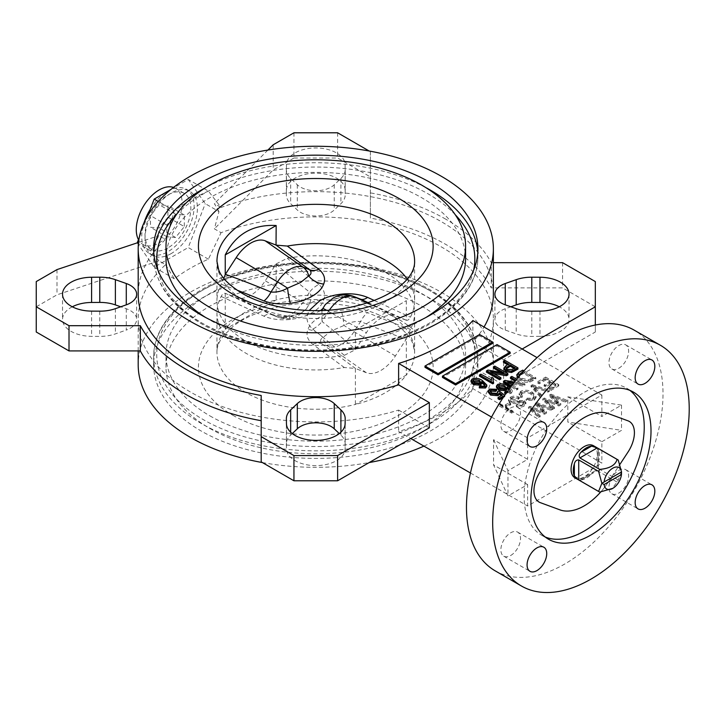 <?xml version="1.0" encoding="UTF-8"?>
<svg xmlns="http://www.w3.org/2000/svg" width="725" height="725" viewBox="0 0 725 725"><rect width="100%" height="100%" fill="white"/><g stroke="black" fill="none" stroke-linecap="round" stroke-linejoin="round"><path stroke-width="0.54" stroke-dasharray="3.62 2.72" d="M221.152 296.425A1194.655 36.685 -156.2 0 1 263.982 316.182C272.056 319.399 280.847 320.468 290.344 319.399C298.709 318.493 305.887 316.272 311.895 312.729C318.003 309.285 321.936 305.089 323.694 300.141C325.733 294.504 324.12 289.284 318.864 284.499A18.533 11.799 128.1 0 0 309.584 292.084C311.714 296.09 311.433 300.413 308.732 305.062L306.276 309.022L300.603 313.59L287.553 317.296L270.96 314.387A1206.346 37.047 23.8 0 0 225.375 293.353L225.239 293.308C223.817 292.954 222.457 293.997 221.152 296.425A98.827 57.057 0 0 0 216.956 312.874A98.827 57.057 0 0 0 245.902 353.22A98.827 57.057 0 0 0 344.284 367.512L355.395 368.454L355.395 404.45A98.827 57.057 0 0 0 406.326 375.052L355.395 404.45A98.827 57.057 0 0 1 245.902 392.524A98.827 57.057 0 0 1 216.956 352.178L216.956 312.874M355.395 368.454L355.531 368.499A1206.346 134.216 30.4 0 0 321.982 343.849C319.852 341.348 320.133 339.291 322.833 337.66L330.962 331.117L344.013 325.434C349.423 322.371 354.96 321.075 360.606 321.547A18.533 9.407 -67.2 0 1 367.584 312.62C359.509 309.756 350.719 308.968 341.221 310.264C332.82 311.378 325.643 313.698 319.671 317.224C313.544 320.686 309.611 324.791 307.871 329.522C305.841 334.932 307.445 339.862 312.702 344.312A1194.655 132.911 -149.6 0 1 344.284 367.512M312.702 344.312A18.533 12.243 126 0 1 321.982 343.849L328.552 346.414A28.039 16.186 120 0 0 341.294 344.411A28.039 16.186 120 0 0 354.045 331.697L360.606 321.547A1206.346 1027.425 -50.4 0 0 406.19 339.255L395.388 355.966A31.954 18.451 -60 0 1 380.861 370.448A31.954 18.451 -60 0 1 366.343 372.732L355.531 368.499M225.239 293.308L225.239 329.313A98.827 57.057 0 0 0 216.956 352.178C216.693 347.683 218.66 342.427 222.874 336.418L233.604 325.906C244.089 317.931 258.073 311.795 275.545 307.518C313.572 298.011 362.174 303.902 389.506 320.314C402.221 328.108 410.006 335.883 412.851 343.632L414.609 352.178L414.609 312.874A98.827 57.057 0 0 1 410.413 329.331L406.326 339.046L406.326 375.052A98.827 57.057 0 0 0 414.609 352.178A98.827 57.057 0 0 0 385.664 311.832A98.827 57.057 0 0 0 276.171 299.905L225.239 329.313A98.827 57.057 180 0 1 276.171 299.905L276.171 263.9L265.232 280.82A31.954 18.451 -60 0 1 250.705 295.311A31.954 18.451 -60 0 1 236.178 297.585L225.375 293.353M355.395 330.065L406.326 300.657L355.395 330.065L355.395 349.677L344.284 355.341A98.827 57.057 180 0 1 245.902 341.049A98.827 57.057 180 0 1 216.956 300.703A98.827 57.057 180 0 1 221.152 284.245L223.817 278.373M321.963 310.517L321.982 321.492A18.533 11.799 -51.9 0 1 312.702 329.087C307.436 324.247 305.823 319.027 307.871 313.436L309.149 310.508M353.311 296.308A18.533 15.071 111.4 0 0 344.013 296.28A18.533 2.809 84.8 0 1 343.161 297.458C350.655 297.168 354.833 297.259 355.685 297.748L359.718 298.818L344.013 296.28L330.962 299.996L325.289 304.554C324.528 304.319 334.08 297.776 343.161 297.458A18.533 2.809 84.8 0 1 341.529 295.093M593.449 445.694A18.533 10.703 -60 0 1 596.285 460.547A18.533 10.703 -60 0 1 584.178 476.878A18.533 10.703 -60 0 1 574.916 477.793M581.124 479.896A18.533 10.703 120 0 0 586.362 478.138A18.533 10.703 120 0 0 591.6 473.851L581.124 479.896C579.103 479.742 578.686 479.986 579.882 480.621L599.756 492.094M594.89 470.915L579.121 480.013L579.882 480.621L597.219 470.616L594.89 470.915L591.6 473.851M621.524 471.957L618.244 480.077A18.533 10.703 -60 0 1 617.084 482.089L611.701 488.976M173.511 187.431A32.426 18.723 -60 0 1 175.414 188.301A32.426 18.723 -60 0 1 180.389 214.292A32.426 18.723 -60 0 1 159.201 242.866A32.426 18.723 -60 0 1 142.988 244.47A32.426 18.723 -60 0 1 138.457 239.649M167.937 247.905A32.426 18.723 -60 0 1 151.724 249.518A32.426 18.723 -60 0 1 146.749 223.527A32.426 18.723 -60 0 1 167.937 194.953A32.426 18.723 -60 0 1 184.15 193.348A32.426 18.723 -60 0 1 189.125 219.331A32.426 18.723 -60 0 1 167.937 247.905M150.202 209.398A37.066 21.397 -60 0 1 167.937 191.173A37.066 21.397 -60 0 1 186.47 189.334A37.066 21.397 -60 0 1 192.152 219.032A37.066 21.397 -60 0 1 167.937 251.693A37.066 21.397 -60 0 1 149.404 253.523A37.066 21.397 -60 0 1 144.148 222.484M171.209 253.578A37.066 21.397 -60 0 1 152.685 255.417A37.066 21.397 -60 0 1 147.003 225.72A37.066 21.397 -60 0 1 171.209 193.058A37.066 21.397 -60 0 1 189.742 191.228A37.066 21.397 -60 0 1 195.424 220.926A37.066 21.397 -60 0 1 171.209 253.578M126.286 308.741L126.286 330.056A21.623 12.479 0 0 0 136.653 319.399A21.623 12.479 0 0 0 130.319 310.572A21.623 12.479 0 0 0 126.286 308.741L120.749 306.793M539.971 311.116L539.971 336.337A29.344 16.938 0 0 0 569.034 319.399A29.344 16.938 0 0 0 560.443 307.418A29.344 16.938 0 0 0 559.292 306.793M345.118 189.968A29.344 16.938 0 0 0 336.527 178.142A29.344 16.938 0 0 0 304.681 174.444A29.344 16.938 0 0 0 286.447 189.968L286.366 194.69A29.417 16.983 0 0 0 286.366 194.853A29.417 16.983 0 0 0 290.671 203.689L297.322 209.996A21.623 12.479 0 0 0 334.243 209.996L340.904 203.689A29.417 16.983 0 0 0 345.2 194.853A29.417 16.983 0 0 0 345.2 194.69L345.118 164.747A29.344 16.938 0 0 0 336.527 152.93A29.344 16.938 0 0 0 304.681 149.223A29.344 16.938 0 0 0 286.447 164.747L286.447 189.968M445.721 219.158A183.76 106.095 0 0 0 370.384 192.877L370.384 218.098A183.76 106.095 0 0 1 445.721 244.379A183.76 106.095 0 0 1 491.251 287.879L491.251 262.658A183.76 106.095 0 0 0 445.721 219.158M629.898 390.385A84.934 49.037 120 0 0 626.645 388.192A84.934 49.037 120 0 0 584.178 392.397A84.934 49.037 120 0 0 528.697 467.244A84.934 49.037 120 0 0 541.711 535.304A84.934 49.037 120 0 0 545.236 537.017M618.787 493.082A13.902 8.02 120 0 0 627.868 480.829A13.902 8.02 120 0 0 625.738 469.691A13.902 8.02 120 0 0 618.787 470.38A13.902 8.02 120 0 0 609.716 482.632A13.902 8.02 120 0 0 611.846 493.77A13.902 8.02 120 0 0 618.787 493.082M618.787 368.255A13.902 8.02 120 0 0 627.868 356.011A13.902 8.02 120 0 0 625.738 344.873A13.902 8.02 120 0 0 618.787 345.562A13.902 8.02 120 0 0 609.716 357.815A13.902 8.02 120 0 0 611.846 368.943A13.902 8.02 120 0 0 618.787 368.255M510.699 430.668A13.902 8.02 120 0 0 519.771 418.425A13.902 8.02 120 0 0 517.641 407.287A13.902 8.02 120 0 0 510.699 407.976A13.902 8.02 120 0 0 501.618 420.219A13.902 8.02 120 0 0 503.748 431.357A13.902 8.02 120 0 0 510.699 430.668M510.699 555.486A13.902 8.02 120 0 0 519.771 543.243A13.902 8.02 120 0 0 517.641 532.105A13.902 8.02 120 0 0 510.699 532.793A13.902 8.02 120 0 0 501.618 545.037A13.902 8.02 120 0 0 503.748 556.175A13.902 8.02 120 0 0 510.699 555.486M495.257 570.883A138.983 80.239 120 0 0 564.748 564.005A138.983 80.239 120 0 0 655.536 441.534A138.983 80.239 120 0 0 634.23 330.165M430.433 298.591A162.146 93.616 0 0 0 253.732 278.3A162.146 93.616 0 0 0 153.637 364.793A162.146 93.616 0 0 0 201.133 430.985A162.146 93.616 0 0 0 377.834 451.276A162.146 93.616 0 0 0 477.929 364.793A162.146 93.616 0 0 0 430.433 298.591M209.869 428.457A149.785 86.483 0 0 0 373.103 447.207A149.785 86.483 0 0 0 465.577 367.312A149.785 86.483 0 0 0 421.696 306.158A149.785 86.483 0 0 0 258.462 287.417A149.785 86.483 0 0 0 165.998 367.312A149.785 86.483 0 0 0 209.869 428.457M209.869 415.851A149.785 86.483 0 0 0 373.103 434.601A149.785 86.483 0 0 0 465.577 354.706A149.785 86.483 0 0 0 421.696 293.553A149.785 86.483 0 0 0 258.462 274.802A149.785 86.483 0 0 0 165.998 354.706A149.785 86.483 0 0 0 209.869 415.851M205.673 317.505A149.785 86.483 0 0 0 209.869 320.024A149.785 86.483 0 0 0 425.901 317.505M465.577 258.879A149.785 86.483 0 0 0 421.696 197.726A149.785 86.483 0 0 0 258.462 178.975A149.785 86.483 0 0 0 165.998 258.879M472.863 320.568L472.863 342.001A177.589 102.524 0 0 0 484.019 327.011M493.372 294.178A177.589 102.524 0 0 0 441.353 221.687A177.589 102.524 0 0 0 221.052 207.459L208.392 191.092L188.237 179.456L171.082 189.352M262.405 462.577A177.589 102.524 0 0 0 369.161 462.577M423.907 446.12A177.589 102.524 0 0 0 493.372 364.793A177.589 102.524 0 0 0 441.353 292.293A177.589 102.524 0 0 0 247.823 270.062A177.589 102.524 0 0 0 138.194 364.793M595.316 325.027L595.316 332.005L503.594 384.966L472.863 367.222A177.589 102.524 0 0 0 493.372 319.399A177.589 102.524 0 0 0 441.353 246.899A177.589 102.524 0 0 0 221.052 232.68L214.373 228.819L218.986 211.591L205.257 203.671L188.237 179.456M472.863 367.222L472.863 388.654A177.589 102.524 180 0 1 398.614 431.52L410.785 438.543M36.25 281.572L36.25 306.793L56.994 294.812L158.893 260.846L165.572 264.707A177.589 102.524 0 0 0 138.194 319.399A177.589 102.524 0 0 0 190.213 391.899A177.589 102.524 0 0 0 398.614 410.087L398.614 431.52M276.171 263.9L287.29 258.245A98.827 57.057 0 0 1 414.609 312.874M406.326 300.657L406.326 320.278C407.749 320.622 409.108 319.589 410.413 317.151A98.827 57.057 180 0 0 414.609 300.703L414.609 261.399A98.827 57.057 0 0 1 353.601 314.115A98.827 57.057 0 0 1 245.902 301.745A98.827 57.057 0 0 1 216.956 261.399L216.956 300.703M407.205 279.025A98.827 57.057 180 0 1 414.609 300.703M406.326 320.278L406.19 320.223A1206.346 37.047 -156.2 0 1 368.11 302.66M329.368 310.128A28.039 16.186 120 0 0 328.552 311.342L321.982 321.492A1206.346 930.257 127.8 0 1 355.531 349.468L366.343 332.757A31.954 18.451 -60 0 1 395.388 315.991L406.19 320.223M510.146 353.438L497.042 345.87L442.449 377.399M542.862 411.646L535.177 404.55L536.672 403.689L552.504 409.679L551.127 410.477L537.805 405.148L546.523 413.132L544.629 414.229L530.999 409.081L540.143 416.812L538.766 417.609L528.471 408.42L529.975 407.559L544.085 412.715L542.862 411.646L542.862 410.377L535.177 403.29L535.177 404.55M557.162 403.39L549.468 396.303L550.964 395.442L566.805 401.423L565.428 402.221L552.097 396.901L560.815 404.876L558.921 405.973L545.291 400.825L554.444 408.556L553.066 409.353L542.762 400.173L544.276 399.303L558.386 404.459L557.162 403.39L557.162 402.13L549.468 395.043L549.468 396.303M471.042 381.812L472.229 380.181C476.008 379.075 479.361 379.592 482.288 381.749L486.792 386.244M479.307 387.884L480.494 386.996L484.354 387.132L484.871 385.428M481.935 382.909L481.935 383.625M488.233 392.134L489.565 390.34L496.688 390.548M490.354 391.645L491.885 394.264L497.033 394.681L497.613 392.85L499.162 392.18L504.854 396.647L503.186 397.608M497.821 392.279L497.631 392.887M498.048 398.804L502.189 396.421L501.256 395.696M496.426 387.331L497.613 385.7C501.392 384.594 504.745 385.111 507.672 387.259L512.176 391.763L510.935 393.53L505.751 393.82M504.691 393.403L505.878 392.515L509.738 392.651L510.436 391.627L508.859 389.443M507.319 388.428L507.319 389.144M508.035 411.057L498.501 405.556L499.869 404.767L509.394 410.268L508.035 411.057L508.035 409.797L498.8 404.459M511.605 413.114L509.738 412.036L511.098 411.247L512.965 412.335L511.605 413.114L511.605 411.854L509.738 410.776L509.738 412.036M506.675 407.124L505.144 406.236L509.222 403.879L510.753 404.767L506.675 407.124L506.675 405.864L505.144 404.976L505.144 406.236M510.146 403.037L508.515 400.834L510.454 398.451C513.391 396.965 516.327 396.965 519.263 398.478L518.076 399.366L511.877 399.403L510.536 400.979L511.469 402.23L524.356 401.813L525.906 403.861L524.139 406.072C521.529 407.441 518.882 407.468 516.2 406.145L517.396 405.257L522.562 405.221L523.84 403.743L522.961 402.574L521.202 402.058L515.294 403.68L510.146 403.037L510.146 401.777L508.515 399.575L510.454 397.191L510.454 398.451M531.18 394.355C528.552 392.542 525.634 392.198 522.417 393.312L521.202 395.007L522.498 397.001L520.795 397.59L519.1 394.826L520.849 392.461C525.027 390.875 528.924 391.237 532.54 393.566L536.065 397.672L534.162 400.291L526.069 400.445L527.093 399.457L532.694 399.375L534.08 397.572L531.18 394.355L531.18 393.095C528.552 391.282 525.634 390.938 522.417 392.053L522.417 393.312M539.971 396.738L530.999 386.797L532.404 385.981L549.423 391.282L548.028 392.089L533.301 387.232L541.385 395.923L539.971 396.738L539.971 395.478L530.999 385.528L530.999 386.797M539.173 383.842L537.642 382.954L545.644 378.341L558.748 385.899L550.918 390.422L549.387 389.533L555.848 385.8L551.77 383.443L545.644 386.987L544.112 386.099L550.239 382.564L545.816 380.009L539.173 383.842L539.173 382.583L537.642 381.694L537.642 382.954M491.541 417.083L527.619 437.918L601.868 395.043L537.053 357.624M516.735 376.112L518.864 373.629L522.725 371.39L535.829 378.958L529.812 382.157C526.178 382.673 523.078 382.057 520.496 380.326L517.65 378.115M503.494 382.492L504.953 381.658L520.903 384.495L515.158 381.178M510.472 378.468L511.832 377.68L524.936 385.247L523.486 386.081L512.802 384.187M510.672 383.806L507.518 383.244L517.958 389.28L516.599 390.059L510.853 386.742M503.948 369.224L505.978 366.986L508.742 365.382L507.654 364.757M503.467 362.337L504.827 361.558L517.931 369.116M486.448 372.161L487.907 371.327L503.857 374.154L500.703 372.333M493.426 368.137L494.785 367.348L507.89 374.916M493.625 373.475L490.472 372.913L500.912 378.939M479.47 376.193L480.838 375.405L491.215 381.395L491.188 379.746M491.215 380.136L491.215 381.395L491.894 378.649L493.426 379.528M493.063 380.688L493.625 383.344M492.674 343.351L479.569 335.784L424.977 367.312M165.572 264.707L174.353 278.835A177.589 102.524 180 0 1 208.392 259.178L221.052 232.68M208.392 259.178L188.237 247.533L205.257 203.671M218.986 211.591L214.373 203.598L221.052 207.459M493.571 439.694L507.962 470.697L527.619 459.351L493.571 439.694L493.571 464.915L507.962 495.918L527.619 484.572L527.619 506.005L601.868 463.13L472.863 388.654M507.962 470.697L507.962 495.918M601.868 395.043L601.868 416.485L621.524 405.13L567.829 396.829L567.829 422.041L601.868 441.697L601.868 463.13M601.868 441.697L621.524 430.351L567.829 422.041M621.524 405.13L621.524 430.351M527.619 437.918L527.619 459.351M398.614 410.087L429.345 427.832M470.452 472.999L527.619 506.005M527.619 484.572L493.571 464.915M503.594 384.966L503.594 359.745L472.863 342.001M567.829 396.829L601.868 416.485M208.392 191.092A177.589 102.524 0 0 0 174.353 210.748L165.572 239.486A177.589 102.524 0 0 0 138.194 294.178M608.384 481.926L619.938 464.335L608.384 481.926A54.049 31.202 120 0 1 600.726 491.976A54.049 31.202 120 0 0 608.384 481.926M174.353 210.748L158.258 201.45M147.846 215.452L139.263 237.583M137.215 242.857L154.189 267.19L188.237 247.533M158.893 260.846L150.9 250.904L137.17 242.975M150.9 250.904L158.893 235.634L165.572 239.486M174.353 278.835L154.189 267.19M293.942 132.793L293.942 158.014L273.198 169.985L214.373 228.819M273.198 144.773L273.198 169.985M293.942 158.014L337.623 158.014L370.384 176.927L370.384 218.098M337.623 132.793L337.623 158.014M369.161 150.999L370.384 151.706L370.384 176.927M370.384 151.706L370.384 192.877M562.564 262.658L562.564 287.879L491.251 287.879M493.372 262.658L491.251 262.658M595.316 281.572L595.316 306.793L562.564 287.879M595.316 332.005L595.316 306.793M345.118 164.747L345.2 194.69M345.2 169.469A29.417 16.983 0 0 1 345.2 169.632A29.417 16.983 0 0 1 340.904 178.477L334.243 184.775A21.623 12.479 0 0 1 297.322 184.775L290.671 178.477A29.417 16.983 0 0 1 286.366 169.632A29.417 16.983 0 0 1 286.366 169.469L286.447 164.747M539.971 336.337L531.787 336.382A29.417 16.983 0 0 1 516.2 333.899L505.28 330.056A21.623 12.479 0 0 1 494.912 319.399A21.623 12.479 0 0 1 505.28 308.741L510.817 306.793M522.154 349.024L503.594 359.745M267.915 150.057L214.373 203.598M292.275 433.586L290.671 435.109A29.417 16.983 0 0 0 286.366 443.945A29.417 16.983 0 0 0 286.366 444.108L286.447 448.829A29.344 16.938 0 0 0 315.783 465.613A29.344 16.938 0 0 0 345.118 448.829L345.2 444.108A29.417 16.983 0 0 0 345.2 443.945A29.417 16.983 0 0 0 340.904 435.109L339.3 433.586M72.282 306.793A29.344 16.938 0 0 0 62.531 319.399A29.344 16.938 0 0 0 91.595 336.337L99.778 336.382A29.417 16.983 0 0 0 115.375 333.899L126.286 330.056M261.19 461.87L261.19 395.487M36.25 306.793L36.25 332.005M56.994 269.591L56.994 294.812M138.538 242.413L158.893 235.634M167.937 217.165L159.201 228.031L150.465 227.251L150.465 215.606L159.201 204.74L167.937 205.519L167.937 217.165L184.313 226.626L175.577 237.492L159.201 228.031M175.577 237.492L166.841 236.712L166.841 225.067L175.577 214.192L184.313 214.981L184.313 226.626M184.313 214.981L167.937 205.519M175.577 214.192L159.201 204.74M166.841 225.067L150.465 215.606M166.841 236.712L150.465 227.251M537.642 381.694L545.644 377.072L545.644 378.341M545.644 377.072L558.748 384.64L550.918 389.162L549.387 388.274L555.848 384.54L551.77 382.184L545.644 385.718L544.112 384.839L550.239 381.305L545.816 378.749L545.816 380.009M545.816 378.749L539.173 382.583M550.239 381.305L550.239 382.564M544.112 384.839L544.112 386.099M545.644 385.718L545.644 386.987M551.77 382.184L551.77 383.443M555.848 384.54L555.848 385.8M549.387 388.274L549.387 389.533M550.918 389.162L550.918 390.422M558.748 384.64L558.748 385.899M530.999 385.528L532.404 384.721L532.404 385.981M532.404 384.721L549.423 390.023L548.028 390.829L533.301 385.972L541.385 394.663L541.385 395.923M541.385 394.663L539.971 395.478M533.301 385.972L533.301 387.232M548.028 390.829L548.028 392.089M549.423 390.023L549.423 391.282M522.417 392.053L521.202 393.738L522.498 395.741L522.498 397.001M522.498 395.741L520.795 396.33L519.1 393.566L520.849 391.192C525.027 389.606 528.924 389.978 532.54 392.307L536.065 396.403L534.162 399.031L526.069 399.185L527.093 398.197L532.694 398.116L532.694 399.375M532.694 398.116L534.08 396.303L531.18 393.095M527.093 398.197L527.093 399.457M526.069 399.185L526.069 400.445M534.162 399.031L534.162 400.291M532.54 392.307L532.54 393.566M520.849 391.192L520.849 392.461M520.795 396.33L520.795 397.59M510.454 397.191C513.391 395.696 516.327 395.705 519.263 397.218L519.263 398.478M519.263 397.218L518.076 398.097L511.877 398.143L510.536 399.72L511.469 400.97L524.356 400.544L525.906 402.593L524.139 404.813C521.529 406.181 518.882 406.208 516.2 404.876L517.396 403.997L522.562 403.961L523.84 402.484L522.961 401.315L521.202 400.798L518.248 401.496L515.294 402.42L515.294 403.68M515.294 402.42L510.146 401.777M521.202 400.798L521.202 402.058M522.961 401.315L522.961 402.574M522.562 403.961L522.562 405.221M517.396 403.997L517.396 405.257M516.2 404.876L516.2 406.145M524.139 404.813L524.139 406.072M524.356 400.544L524.356 401.813M511.469 400.97L511.469 402.23M511.877 398.143L511.877 399.403M518.076 398.097L518.076 399.366M505.144 404.976L509.222 402.62L509.222 403.879M509.222 402.62L510.753 403.508L510.753 404.767M510.753 403.508L506.675 405.864M509.738 410.776L511.098 409.987L511.098 411.247M511.098 409.987L512.965 411.066L512.965 412.335M512.965 411.066L511.605 411.854M498.501 404.94L498.501 405.556M499.126 403.934L499.869 403.508L499.869 404.767M499.869 403.508L509.394 409.009L509.394 410.268M509.394 409.009L508.035 409.797M523.948 370.837L535.829 377.698L529.812 380.897C526.178 381.413 523.078 380.797 520.496 379.066L518.212 377.444M518.946 375.749L519.2 377.399L519.2 376.139L521.882 378.287L528.525 379.846L532.938 377.598L523.015 371.871M518.864 372.36L518.864 373.629M522.725 370.131L522.725 371.39M520.496 379.066L520.496 380.326M529.812 380.897L529.812 382.157M535.829 377.698L535.829 378.958M532.938 377.598L532.938 378.858L522.897 373.067L521.012 374.154M522.897 372.007L522.897 373.067M519.2 377.399L521.882 379.556L528.525 381.105L532.938 378.858M521.882 378.287L521.882 379.556M528.525 379.846L528.525 381.105M530.637 378.93L530.637 380.19M511.832 376.42L511.832 377.68M514.442 382.084L520.903 383.226L520.903 384.495M520.903 383.226L515.856 380.317M504.953 380.398L504.953 381.658M512.348 384.776L517.958 388.011L516.599 388.799L516.599 390.059M516.599 388.799L511.515 385.863M517.958 388.011L517.958 389.28M507.518 381.984L507.518 383.244M516.726 379.248L524.936 383.987L523.486 384.821L523.486 386.081M523.486 384.821L513.662 383.072M524.936 383.987L524.936 385.247M510.183 387.648L512.176 390.503L510.935 392.27L506.485 392.769M507.255 391.681L509.738 391.382L510.436 390.367L509.43 388.663M510.935 392.27L510.935 393.53M507.672 385.999L507.672 387.259M497.613 384.44L497.613 385.7M507.101 387.032L507.101 388.292M510.146 389.497L510.146 390.757M509.738 391.382L509.738 392.651M507.853 391.763L507.853 393.022M505.878 391.255L505.878 392.515M505.089 388.564L505.089 389.833L505.669 388.056M498.601 386.824L500.069 389.361L505.089 389.833M500.069 388.102L500.069 389.361M489.565 389.08L489.565 390.34M502.189 395.161L502.189 396.421M504.745 395.297L504.854 396.647M499.162 390.92L499.162 392.18M497.033 393.412L497.033 394.681M491.885 393.004L491.885 394.264M504.827 360.289L504.827 361.558M508.742 364.122L508.742 365.382M505.978 365.717L505.978 366.986M515.04 367.756L515.04 369.016L513.943 368.391M506.304 368.798L506.059 369.415L507.255 370.81L512.213 370.647L515.04 369.016M507.255 369.551L507.255 370.81M494.785 366.089L494.785 367.348M503.857 372.895L503.857 374.154M487.907 370.058L487.907 371.327M490.472 371.653L490.472 372.913M491.894 377.39L491.894 378.649M480.838 374.145L480.838 375.405M482.288 380.48L482.288 381.749M472.229 378.921L472.229 380.181M481.717 381.513L481.717 382.782M484.354 385.863L484.354 387.132M482.469 386.244L482.469 387.503M480.494 385.736L480.494 386.996M479.705 383.045L479.705 384.313L480.285 382.537M473.217 381.305L474.685 383.842L479.705 384.313M474.685 382.583L474.685 383.842M549.468 395.043L550.964 394.173L550.964 395.442M550.964 394.173L566.805 400.164L565.428 400.961L552.097 395.642L560.815 403.617L558.921 404.713L545.291 399.566L554.444 407.296L553.066 408.093L542.762 398.913L544.276 398.043L558.386 403.2L558.386 404.459M558.386 403.2L557.162 402.13M544.276 398.043L544.276 399.303M542.762 398.913L542.762 400.173M553.066 408.093L553.066 409.353M554.444 407.296L554.444 408.556M545.291 399.566L545.291 400.825M558.921 404.713L558.921 405.973M560.815 403.617L560.815 404.876M554.036 397.318L554.036 398.578M552.097 395.642L552.097 396.901M565.428 400.961L565.428 402.221M566.805 400.164L566.805 401.423M535.177 403.29L536.672 402.429L536.672 403.689M536.672 402.429L552.504 408.42L551.127 409.208L537.805 403.888L546.523 411.873L544.629 412.969L530.999 407.822L540.143 415.552L538.766 416.349L528.471 407.16L529.975 406.29L544.085 411.447L544.085 412.715M544.085 411.447L542.862 410.377M529.975 406.29L529.975 407.559M528.471 407.16L528.471 408.42M538.766 416.349L538.766 417.609M540.143 415.552L540.143 416.812M530.999 407.822L530.999 409.081M544.629 412.969L544.629 414.229M546.523 411.873L546.523 413.132M539.735 405.574L539.735 406.834M537.805 403.888L537.805 405.148M551.127 409.208L551.127 410.477M552.504 408.42L552.504 409.679M497.042 344.611L497.042 345.87M479.569 334.524L479.569 335.784M597.219 470.616L617.084 482.089M598.379 462.115A18.533 10.703 120 0 0 598.379 450.026L598.379 462.115L597.472 466.438L598.379 468.604L618.244 480.077M598.379 468.604L598.379 448.585L597.472 448.231L597.472 466.438M618.244 460.058L598.379 448.585C597.228 447.869 597.228 448.349 598.379 450.026M320.459 310.563A18.533 14.745 16.9 0 1 307.871 313.436M263.982 316.182A18.533 8.963 -65.2 0 1 270.96 314.387L277.53 316.961L236.178 297.585M366.343 372.732L328.552 346.414A18.533 15.071 -68.6 0 1 322.833 337.66A18.533 15.044 -162.5 0 0 307.871 329.522M395.388 355.966L354.045 331.697A18.533 1.323 -147.1 0 1 344.013 325.434A18.533 2.51 -96.6 0 0 341.221 310.264M290.344 319.399A18.533 2.809 -95.2 0 0 288.405 316.118A18.533 2.809 -95.2 0 0 287.553 317.296A18.533 15.071 -68.6 0 1 278.255 317.269A18.533 15.071 -68.6 0 1 277.53 316.961A28.039 16.186 -60 0 0 290.272 314.958A28.039 16.186 -60 0 0 303.014 302.243A18.533 1.323 -147.1 0 0 308.732 305.062A18.533 14.745 -163.1 0 1 323.694 300.141M276.035 264.108A1206.346 930.257 -52.2 0 0 309.584 292.084L303.014 302.243L265.232 280.82M237.111 290.181A1194.655 1017.465 -50.4 0 0 221.152 284.245M344.284 355.341A1194.655 921.239 -52.2 0 0 312.702 329.087M326.685 310.3A18.533 1.323 32.9 0 1 328.552 311.342L366.343 332.757M425.901 187.639A162.146 93.616 0 0 0 205.673 187.639M153.773 252.572A162.146 93.616 0 0 0 153.637 256.351A162.146 93.616 0 0 0 201.133 322.553A162.146 93.616 0 0 0 377.834 342.843A162.146 93.616 0 0 0 477.929 256.351A162.146 93.616 0 0 0 477.793 252.572M455.273 214.745A159.056 91.83 0 0 0 428.248 193.947A159.056 91.83 0 0 0 176.302 214.745M157.95 270.226A159.056 91.83 0 0 0 203.317 323.812A159.056 91.83 0 0 0 367.439 345.725A159.056 91.83 0 0 0 473.615 270.226M430.433 291.033A162.146 93.616 0 0 0 253.732 270.733A162.146 93.616 0 0 0 153.637 357.226A162.146 93.616 0 0 0 201.133 423.418A162.146 93.616 0 0 0 377.834 443.709A162.146 93.616 0 0 0 477.929 357.226A162.146 93.616 0 0 0 430.433 291.033M428.248 289.764A159.056 91.83 0 0 0 203.317 289.764A159.056 91.83 0 0 0 203.317 419.639A159.056 91.83 0 0 0 428.248 419.639A159.056 91.83 0 0 0 428.248 289.764M232.797 415.226A117.359 67.76 0 0 0 398.768 415.226A117.359 67.76 0 0 0 398.768 319.399A117.359 67.76 0 0 0 232.797 319.399A117.359 67.76 0 0 0 232.797 415.226M286.366 169.469L286.366 194.69M290.671 178.477L290.671 203.689M297.322 184.775L297.322 209.996M334.243 184.775L334.243 209.996M340.904 178.477L340.904 203.689M531.787 311.161L531.787 336.382M505.28 330.056L505.28 308.741M516.2 308.678L516.2 333.899M115.375 308.678L115.375 333.899M99.778 311.161L99.778 336.382M91.595 311.116L91.595 336.337M340.904 432.209L340.904 435.109M345.2 418.887L345.2 444.108M345.118 423.618L345.118 448.829M286.447 423.618L286.447 448.829M286.366 418.887L286.366 444.108M290.671 432.209L290.671 435.109M534.796 387.494L534.796 388.754M535.893 386.86L535.893 388.12M518.248 401.496L518.248 402.756M517.224 400.508L517.224 401.768M532.132 379.827L532.132 381.096M512.213 369.388L512.213 370.647M556.51 402.502L556.51 403.762M547.638 401.505L547.638 402.765M550.764 401.768L550.764 403.028M555.223 396.928L555.223 398.188M542.209 410.758L542.209 412.017M533.337 409.761L533.337 411.021M536.473 410.015L536.473 411.274M540.932 405.184L540.932 406.444M374.254 300.476A1194.655 36.685 23.8 0 0 410.413 317.151M367.421 302.887L395.388 315.991M318.864 284.499A1194.655 921.239 127.8 0 1 287.29 258.245M410.413 329.331A1194.655 1017.465 129.6 0 1 367.584 312.62M306.276 309.022L298.618 315.384C295.392 317.396 288.015 320.613 278.255 317.269L271.848 314.759C274.811 316.1 280.321 316.553 288.405 316.118C297.486 315.801 307.038 309.267 306.276 309.022M142.988 244.47L151.724 249.518M149.404 253.523L152.685 255.417M136.653 294.178L136.653 319.399M569.034 294.178L569.034 319.399M626.645 388.192L633.414 392.098M625.738 469.691L651.947 484.826M625.738 344.873L651.947 360.008M517.641 407.287L543.85 422.412M517.641 532.105L543.85 547.23M477.929 248.793L477.929 256.351C478.364 291.006 444.552 323.712 393.938 339.581C333.156 359.763 250.805 353.138 201.767 323.966C170.52 305.515 154.47 282.977 153.637 256.351L153.637 248.793M153.637 364.793L153.637 357.226C153.192 322.308 187.539 289.393 238.77 273.642C299.452 253.868 381.078 260.638 429.798 289.619C461.046 308.071 477.095 330.6 477.929 357.226L477.929 364.793M465.577 367.312L465.577 354.706M493.372 364.793L493.372 319.399M138.194 350.918L138.194 319.399M165.998 367.312L165.998 354.706M503.748 556.175L529.957 571.3M503.748 431.357L529.957 446.482M611.846 368.943L638.045 384.078M611.846 493.77L638.045 508.896M541.711 535.304L548.481 539.21M286.366 169.632L286.366 194.853M345.2 169.632L345.2 194.853M494.912 294.178L494.912 319.399M62.531 294.178L62.531 319.399M345.2 418.733L345.2 443.945M286.366 418.733L286.366 443.945M186.47 189.334L189.742 191.228M175.414 188.301L184.15 193.348M521.202 395.007L521.202 393.738M534.08 397.572L534.08 396.303M536.065 397.672L536.065 396.403M519.1 394.826L519.1 393.566M508.515 400.834L508.515 399.575M523.84 403.743L523.84 402.484M525.906 403.861L525.906 402.593M510.536 400.979L510.536 399.72M518.774 376.338L518.774 375.07M512.176 391.763L512.176 390.503M510.436 391.627L510.436 390.367M505.851 388.718L505.851 387.458M498.419 387.386L498.419 386.126M490.182 392.225L490.182 390.965M506.059 369.415L506.059 368.155M493.009 381.305L493.009 380.045M485.052 386.108L485.052 384.848M480.467 383.199L480.467 381.939M473.035 381.867L473.035 380.607"/><path stroke-width="1.09" d="M276.171 245.132L287.29 246.065A1194.655 132.911 30.4 0 0 318.864 269.265C324.138 273.76 325.743 278.69 323.694 284.055C321.954 288.795 318.021 292.891 311.895 296.353C305.932 299.878 298.745 302.198 290.344 303.313C280.765 304.6 271.984 303.82 263.982 300.957A18.533 9.407 112.8 0 0 270.96 292.03C276.587 292.51 282.116 291.214 287.553 288.142L300.603 282.469L308.732 275.917C311.433 274.295 311.714 272.237 309.584 269.736A1206.346 134.216 -149.6 0 1 276.035 245.077L276.171 225.511C252.817 224.279 235.843 234.075 225.239 254.919L225.239 274.53L223.817 278.373M309.149 310.508L319.671 300.848C325.679 297.304 332.866 295.084 341.221 294.178C350.8 293.118 359.582 294.187 367.584 297.395A1194.655 36.685 23.8 0 0 374.254 300.476M368.11 302.66A1206.346 37.047 -156.2 0 1 360.606 299.189L353.311 296.308C343.559 292.963 336.173 296.181 332.947 298.192L325.289 304.554L322.833 308.515A18.533 14.745 16.9 0 1 320.459 310.563M604.124 484.527A12.352 7.132 120 0 0 612.788 488.351L599.756 492.094A18.533 10.703 -60 0 1 599.158 491.786L574.916 477.793A18.533 10.703 -60 0 1 572.07 462.949A18.533 10.703 -60 0 1 584.178 446.618A18.533 10.703 -60 0 1 593.449 445.694L617.682 459.695A18.533 10.703 -60 0 1 618.244 460.058L621.524 471.957L601.868 483.303L604.124 484.527L621.452 474.522L621.524 471.957L601.868 483.303L598.596 471.404A18.533 10.703 -60 0 1 599.756 469.401C609.716 468.477 615.489 465.142 617.084 459.387A18.533 10.703 -60 0 1 617.682 459.695M599.158 491.786A18.533 10.703 -60 0 1 598.596 491.423L601.868 483.303M578.722 479.95L574.354 475.99L574.354 463.891C575.034 461.163 576.493 459.84 578.722 459.931L578.722 479.95L598.596 491.423M574.354 463.891A18.533 10.703 120 0 0 574.354 475.99M578.722 459.931L598.596 471.404M579.882 457.928C578.686 456.043 579.103 454.122 581.124 452.164L591.6 446.111L597.219 447.914L579.882 457.928L599.756 469.401M591.6 446.111A18.533 10.703 120 0 0 586.362 447.878A18.533 10.703 120 0 0 581.124 452.164M611.701 488.976L612.788 488.351A12.352 7.132 120 0 0 621.452 474.522M138.457 239.649A32.426 18.723 -60 0 1 159.201 189.905A32.426 18.723 -60 0 1 173.511 187.431M144.148 222.484A37.066 21.397 -60 0 1 150.202 209.398M334.243 403.58L340.904 409.888A29.417 16.983 0 0 1 345.2 418.733A29.417 16.983 0 0 1 345.2 418.887L345.118 423.618A29.344 16.938 0 0 1 315.783 440.392A29.344 16.938 0 0 1 286.447 423.618L286.366 418.887A29.417 16.983 0 0 1 286.366 418.733A29.417 16.983 0 0 1 290.671 409.888L297.322 403.58A21.623 12.479 0 0 1 331.071 401.26A21.623 12.479 0 0 1 334.243 403.58L334.243 428.801A21.623 12.479 0 0 0 331.071 426.472A21.623 12.479 0 0 0 297.322 428.801L292.275 433.586M126.286 283.52L126.286 304.835A21.623 12.479 0 0 0 136.653 294.178A21.623 12.479 0 0 0 130.319 285.351A21.623 12.479 0 0 0 126.286 283.52L115.375 279.678A29.417 16.983 0 0 0 99.778 277.195L99.778 302.416A29.417 16.983 0 0 1 115.375 304.899L120.749 306.793M539.971 277.24L531.787 277.195A29.417 16.983 0 0 0 516.2 279.678L505.28 283.52A21.623 12.479 0 0 0 494.912 294.178A21.623 12.479 0 0 0 505.28 304.835L516.2 308.678A29.417 16.983 0 0 0 531.787 311.161L539.971 311.116A29.344 16.938 0 0 0 569.034 294.178A29.344 16.938 0 0 0 560.443 282.206A29.344 16.938 0 0 0 539.971 277.24L539.971 302.461A29.344 16.938 0 0 1 559.292 306.793M584.178 417.618A54.049 31.202 120 0 0 559.972 441.57L540.361 471.431A24.704 14.264 120 0 0 539.065 502.053A24.704 14.264 120 0 0 540.361 502.661L559.972 509.874A54.049 31.202 120 0 0 600.726 491.976A54.049 31.202 120 0 1 559.972 509.874L540.361 502.661A24.704 14.264 120 0 1 539.065 502.053L539.065 502.053A24.704 14.264 120 0 1 540.361 471.431L559.972 441.57A54.049 31.202 120 0 1 584.178 417.618A54.049 31.202 120 0 1 608.384 413.622A54.049 31.202 120 0 0 584.178 417.618M590.947 535.005A84.934 49.037 120 0 0 646.437 460.157A84.934 49.037 120 0 0 633.414 392.098A84.934 49.037 120 0 0 590.947 396.312A84.934 49.037 120 0 0 535.467 471.15A84.934 49.037 120 0 0 548.481 539.21A84.934 49.037 120 0 0 590.947 535.005M545.236 537.017A84.934 49.037 120 0 0 584.178 531.09A84.934 49.037 120 0 0 638.707 459.342A84.934 49.037 120 0 0 629.898 390.385M644.996 508.207A13.902 8.02 120 0 0 654.077 495.963A13.902 8.02 120 0 0 651.947 484.826A13.902 8.02 120 0 0 644.996 485.514A13.902 8.02 120 0 0 635.916 497.758A13.902 8.02 120 0 0 638.045 508.896A13.902 8.02 120 0 0 644.996 508.207M644.996 383.389A13.902 8.02 120 0 0 654.077 371.146A13.902 8.02 120 0 0 651.947 360.008A13.902 8.02 120 0 0 644.996 360.697A13.902 8.02 120 0 0 635.916 372.94A13.902 8.02 120 0 0 638.045 384.078A13.902 8.02 120 0 0 644.996 383.389M536.899 445.793A13.902 8.02 120 0 0 545.979 433.55A13.902 8.02 120 0 0 543.85 422.412A13.902 8.02 120 0 0 536.899 423.101A13.902 8.02 120 0 0 527.818 435.353A13.902 8.02 120 0 0 529.957 446.482A13.902 8.02 120 0 0 536.899 445.793M536.899 570.62A13.902 8.02 120 0 0 545.979 558.368A13.902 8.02 120 0 0 543.85 547.23A13.902 8.02 120 0 0 536.899 547.919A13.902 8.02 120 0 0 527.818 560.171A13.902 8.02 120 0 0 529.957 571.3A13.902 8.02 120 0 0 536.899 570.62M660.439 345.29L634.23 330.165A138.983 80.239 120 0 0 564.748 337.043A138.983 80.239 120 0 0 473.951 459.514A138.983 80.239 120 0 0 495.257 570.883L521.456 586.018A138.983 80.239 120 0 0 590.947 579.13A138.983 80.239 120 0 0 681.745 456.659A138.983 80.239 120 0 0 660.439 345.29A138.983 80.239 120 0 0 590.947 352.178A138.983 80.239 120 0 0 500.159 474.648A138.983 80.239 120 0 0 521.456 586.018M430.433 182.6A162.146 93.616 0 0 0 253.732 162.3A162.146 93.616 0 0 0 153.637 248.793A162.146 93.616 0 0 0 201.133 314.985A162.146 93.616 0 0 0 377.834 335.276A162.146 93.616 0 0 0 477.929 248.793A162.146 93.616 0 0 0 430.433 182.6M425.901 317.505A149.785 86.483 0 0 0 465.577 258.879L465.577 246.264A149.785 86.483 0 0 0 421.696 185.12A149.785 86.483 0 0 0 258.462 166.369A149.785 86.483 0 0 0 165.998 246.264A149.785 86.483 0 0 0 209.869 307.418A149.785 86.483 0 0 0 373.103 326.168A149.785 86.483 0 0 0 465.577 246.264M484.019 327.011A177.589 102.524 0 0 0 493.372 294.178L493.372 248.793A177.589 102.524 0 0 0 441.353 176.293A177.589 102.524 0 0 0 247.823 154.062A177.589 102.524 0 0 0 138.194 248.793A177.589 102.524 0 0 0 190.213 321.284A177.589 102.524 0 0 0 383.743 343.514A177.589 102.524 0 0 0 493.372 248.793M138.194 248.793L138.194 294.178A177.589 102.524 0 0 0 190.213 366.678A177.589 102.524 0 0 0 398.614 384.875L429.345 402.611L429.345 427.832L337.623 480.784L293.942 480.784L261.19 461.87L261.19 395.487A183.76 106.095 180 0 1 140.324 325.697L140.324 350.918A183.76 106.095 180 0 0 261.19 420.699M537.053 357.624L472.863 320.568A177.589 102.524 0 0 1 398.614 363.433L398.614 384.875M138.194 350.918L138.194 364.793A177.589 102.524 0 0 0 190.213 437.284A177.589 102.524 0 0 0 262.405 462.577M369.161 462.577A177.589 102.524 0 0 0 423.907 446.12M287.29 246.065A98.827 57.057 180 0 1 385.664 260.357A98.827 57.057 180 0 1 407.205 279.025M225.239 274.53L236.178 257.62A31.954 18.451 -60 0 1 265.232 240.845L276.035 245.077M276.171 225.511L225.239 254.919M455.554 384.957L510.146 353.438L510.146 352.178L497.042 344.611L442.449 376.139L442.449 377.399L455.554 384.957L455.554 383.697L510.146 352.178M481.717 381.513L480.793 383.996L473.371 383.389L471.042 380.553L472.229 378.921C476.008 377.816 479.361 378.332 482.288 380.48L486.792 384.984L486.792 386.244L485.551 388.011L479.307 387.884L479.307 386.624L480.494 385.736L482.469 386.244L484.354 385.863L485.052 384.848L481.717 381.513L481.935 383.625M484.871 385.428L481.717 382.782L480.793 385.256L473.371 384.658L471.042 381.812L471.042 380.553M501.256 395.696L499.443 394.264L498.012 395.687L490.598 395.098L488.233 392.134L488.233 390.875L489.565 389.08L496.688 389.289L496.688 390.548L495.501 391.437L490.943 391.119L490.354 391.645M497.631 392.887L497.613 391.591L499.162 390.92L504.745 395.297M503.186 397.608L499.579 399.692L498.048 398.804L498.048 397.545L502.189 395.161L499.443 393.004L499.443 394.264M505.751 393.82L504.691 393.403L504.691 392.143L505.878 391.255L507.853 391.763M508.859 389.443L507.319 388.428M507.101 388.292L506.177 390.775L498.755 390.168L496.426 387.331L496.426 386.062L497.613 384.44C501.392 383.335 504.745 383.851 507.672 385.999L510.183 387.648M398.614 363.433L491.541 417.083M517.65 378.115L516.735 374.852L518.864 372.36L522.725 370.131L523.948 370.837M515.158 381.178L510.472 378.468L510.472 377.208L511.832 376.42L516.726 379.248M512.802 384.187L510.672 383.806M510.853 386.742L503.494 382.492L503.494 381.232L504.953 380.398L514.442 382.084M507.654 364.757L503.467 362.337L503.467 361.077L504.827 360.289L517.931 367.856L511.542 371.254L505.968 370.384L503.948 367.965L505.978 365.717L508.742 364.122L503.467 361.077M517.931 367.856L517.931 369.116L511.542 372.514L505.968 371.644L503.948 369.224L503.948 367.965M500.703 372.333L493.426 368.137L493.426 366.877L494.785 366.089L507.89 373.656L507.89 374.916L506.44 375.749L493.625 373.475M507.89 373.656L506.44 374.49L490.472 371.653L500.912 377.68L500.912 378.939L499.552 379.728L486.448 372.161L486.448 370.901L487.907 370.058L503.857 372.895L493.426 366.877M491.215 380.136L491.894 377.39L493.426 378.269L493.009 380.045L493.625 383.344L492.746 383.851L479.47 376.193L479.47 374.934L480.838 374.145L491.188 379.746L491.188 381.006M493.426 378.269L493.063 380.688M438.081 374.87L492.674 343.351L492.674 342.091L479.569 334.524L424.977 366.053L424.977 367.312L438.081 374.87L438.081 373.611L492.674 342.091M410.785 438.543L470.452 472.999M165.998 246.264L165.998 258.879A149.785 86.483 0 0 0 205.673 317.505M628.004 420.835L608.384 413.622L628.004 420.835A24.704 14.264 120 0 1 629.291 421.433A24.704 14.264 120 0 0 628.004 420.835M628.004 452.056A24.704 14.264 120 0 0 629.291 421.433L629.291 421.433A24.704 14.264 120 0 1 628.004 452.056L619.938 464.335L628.004 452.056M171.082 189.352L154.189 199.103L147.846 215.452M158.258 201.45L154.189 199.103M139.263 237.583L137.215 242.857M369.161 150.999L337.623 132.793L293.942 132.793L273.198 144.773L267.915 150.057M595.316 325.027L595.316 281.572L562.564 262.658L493.372 262.658M531.787 277.195L531.787 302.416L539.971 302.461M531.787 302.416A29.417 16.983 0 0 0 516.2 304.899L510.817 306.793M595.316 306.793L522.154 349.024M429.345 402.611L337.623 455.572L337.623 480.784M334.243 428.801L339.3 433.586M126.286 304.835L115.375 308.678A29.417 16.983 0 0 1 99.778 311.161L91.595 311.116A29.344 16.938 0 0 1 62.531 294.178A29.344 16.938 0 0 1 91.595 277.24L91.595 302.461L99.778 302.416M91.595 302.461A29.344 16.938 0 0 0 72.282 306.793M138.538 242.413L56.994 269.591L36.25 281.572L36.25 332.005L69.011 350.918L140.324 350.918M91.595 277.24L99.778 277.195M36.25 306.793L69.011 325.697L140.324 325.697M337.623 455.572L293.942 455.572L261.19 436.658M69.011 325.697L69.011 350.918M293.942 455.572L293.942 480.784M498.8 404.459L498.501 404.94M498.501 404.287L499.126 403.934M518.212 377.444L516.735 374.852M523.015 371.871L518.774 375.07L519.254 376.202M521.012 374.154L518.946 375.749M520.559 373.157L520.559 374.417M515.856 380.317L510.472 377.208M511.515 385.863L503.494 381.232M513.662 383.072L507.518 381.984L512.348 384.776M506.485 392.769L504.691 392.143M509.43 388.663L507.101 387.032L506.177 389.515L498.755 388.908L496.426 386.062M507.101 387.032L507.319 389.144M504.419 385.7L499.045 385.183L498.419 386.126L500.069 388.102L505.089 388.564L505.851 387.458L504.419 385.7L504.419 386.96L498.601 386.824M498.755 388.908L498.755 390.168M506.177 389.515L506.177 390.775M505.669 388.056L504.419 386.96M499.045 385.183L499.045 386.443M499.443 393.004L498.012 394.418L490.598 393.829L490.598 395.098M490.598 393.829L488.233 390.875M498.012 394.418L498.012 395.687M504.573 395.551L499.579 398.433L499.579 399.692M499.579 398.433L498.048 397.545M496.688 389.289L495.501 390.177L490.943 389.86L490.182 390.965L491.885 393.004L497.033 393.412L497.613 391.591L497.821 392.279M490.943 389.86L490.943 391.119M495.501 390.177L495.501 391.437M510.273 365.01L506.059 368.155L507.255 369.551L512.213 369.388L515.04 367.756L510.273 365.01L510.273 366.27L506.304 368.798M505.968 370.384L505.968 371.644M511.542 371.254L511.542 372.514M513.943 368.391L510.273 366.27M507.427 366.651L507.427 367.919M500.912 377.68L499.552 378.468L499.552 379.728M499.552 378.468L486.448 370.901M506.44 374.49L506.44 375.749M493.625 382.084L492.746 382.592L492.746 383.851M492.746 382.592L479.47 374.934M486.792 384.984L485.551 386.751L479.307 386.624M479.035 380.181L473.661 379.664L473.035 380.607L474.685 382.583L479.705 383.045L480.467 381.939L479.035 380.181L479.035 381.441L473.217 381.305M485.551 386.751L485.551 388.011M473.371 383.389L473.371 384.658M480.793 383.996L480.793 385.256M484.762 383.978L484.762 385.238M480.285 382.537L479.035 381.441M473.661 379.664L473.661 380.924M442.449 376.139L455.554 383.697M424.977 366.053L438.081 373.611M621.452 472.002A12.352 7.132 120 0 0 612.788 468.178A12.352 7.132 120 0 0 604.124 482.007M597.219 447.914L617.084 459.387M290.344 303.313A18.533 2.51 83.4 0 1 287.553 288.142A18.533 1.323 32.9 0 0 277.53 281.88A28.039 16.186 -60 0 1 290.272 269.165A28.039 16.186 -60 0 1 303.014 267.163A18.533 15.071 111.4 0 1 308.732 275.917A18.533 15.044 17.5 0 0 323.694 284.055M341.529 295.093A18.533 2.809 84.8 0 1 341.221 294.178M326.685 310.3A18.533 1.323 32.9 0 0 322.833 308.515L321.963 310.517M353.311 296.308A18.533 15.071 111.4 0 1 354.045 296.625L360.606 299.189A18.533 8.963 114.8 0 0 367.584 297.395M318.864 269.265A18.533 12.243 -54 0 1 309.584 269.736L303.014 267.163L265.232 240.845M263.982 300.957A1194.655 1017.465 -50.4 0 0 237.111 290.181M367.421 302.887L354.045 296.625A28.039 16.186 120 0 0 341.294 298.627A28.039 16.186 120 0 0 329.368 310.128M477.793 252.572A162.146 93.616 0 0 0 430.433 190.158A162.146 93.616 0 0 0 425.901 187.639M205.673 187.639A162.146 93.616 0 0 0 153.773 252.572M176.302 214.745A159.056 91.83 0 0 0 157.95 270.226M232.797 294.178A117.359 67.76 0 0 0 398.768 294.178A117.359 67.76 0 0 0 398.768 198.36A117.359 67.76 0 0 0 232.797 198.36A117.359 67.76 0 0 0 232.797 294.178M414.609 261.399A98.827 57.057 0 0 0 385.664 221.052A98.827 57.057 0 0 0 277.965 208.682A98.827 57.057 0 0 0 216.956 261.399L218.687 269.881C221.515 277.657 229.308 285.442 242.059 293.263C267.017 308.134 309.666 314.641 345.861 308.125C387.839 300.784 415.162 279.986 414.609 261.399M473.615 270.226A159.056 91.83 0 0 0 455.273 214.745M516.2 279.678L516.2 304.899M505.28 283.52L505.28 304.835M115.375 279.678L115.375 304.899M297.322 403.58L297.322 428.801M340.904 409.888L340.904 432.209M290.671 409.888L290.671 432.209M513.898 370.185L513.898 371.445M225.375 274.322A1206.346 1027.425 129.6 0 1 270.96 292.03L277.53 281.88L236.178 257.62"/></g></svg>
